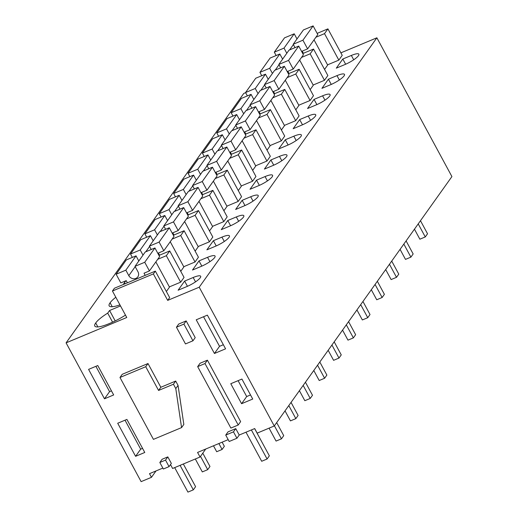 <?xml version="1.0" encoding="UTF-8"?>
<svg xmlns="http://www.w3.org/2000/svg" width="518" height="518" viewBox="0 0 518 518"><rect width="100%" height="100%" fill="white"/><g stroke="black" fill="none" stroke-linecap="round" stroke-linejoin="round"><path stroke-width="0.78" d="M376.877 37.801L199.216 287.205L274.255 425.984L451.916 176.58L376.877 37.801L340.876 52.849M245.623 92.67L243.745 93.454L66.084 342.858L141.123 481.636L151.47 477.318L149.495 473.666L162.846 468.078M239.225 435.029L236.933 438.247L229.189 441.485L225.731 435.088L228.024 431.87L235.768 428.632L239.225 435.029L254.694 428.567L257.161 433.132L274.255 425.984M228.192 439.646L197.572 452.441L200.045 457.005L172.611 468.479L170.636 464.827L170.208 465.002M151.47 477.318L156.015 470.94M199.216 287.205L167.683 300.382L169.664 297.604L155.348 271.121L114.42 288.235L112.438 291.012L126.761 317.495L66.084 342.858M317.152 33.372L327.913 28.872L342.236 55.348L338.837 60.12L327.544 64.841M342.812 59.013L336.299 68.156L344.846 64.582A12.238 2.713 -28.4 0 0 358.87 54.189A12.238 2.713 -28.4 0 0 351.359 55.445L342.812 59.013L345.642 64.245M158.961 255.439L169.729 250.932L184.045 277.415L180.653 282.18L169.36 286.901M187.723 215.061L198.491 210.561L212.807 237.037L209.414 241.809L198.122 246.529M230.866 154.5L241.634 150L255.95 176.476L252.551 181.242L241.265 185.962M244.185 205.892A12.238 2.713 -28.4 0 0 258.204 195.506A12.238 2.713 -28.4 0 0 250.693 196.756L242.152 200.33L235.638 209.466L244.185 205.892M236.312 216.945L227.771 220.513L221.257 229.655L229.804 226.081A12.238 2.713 -28.4 0 0 243.829 215.689A12.238 2.713 -28.4 0 0 236.312 216.945L238.662 221.29M202.104 194.872L212.872 190.371L227.188 216.848L223.795 221.62L212.503 226.34M245.247 134.311L256.015 129.811L270.331 156.287L266.932 161.059L255.646 165.779M270.908 159.952L264.4 169.095L272.947 165.52A12.238 2.713 -28.4 0 0 286.966 155.128A12.238 2.713 -28.4 0 0 279.455 156.378L270.908 159.952L273.737 165.177M274.009 93.933L284.777 89.433L299.093 115.915L295.694 120.681L284.401 125.401M316.084 104.96A12.238 2.713 -28.4 0 0 330.108 94.567A12.238 2.713 -28.4 0 0 322.597 95.817L314.05 99.391L307.543 108.527L316.084 104.96M288.39 73.75L299.158 69.25L313.474 95.726L310.075 100.492L298.782 105.212M330.465 84.771A12.238 2.713 -28.4 0 0 344.489 74.378A12.238 2.713 -28.4 0 0 336.978 75.628L328.431 79.202L321.924 88.345L330.465 84.771M301.703 125.142A12.238 2.713 -28.4 0 0 315.727 114.75A12.238 2.713 -28.4 0 0 308.216 116.006L299.669 119.58L293.162 128.717L301.703 125.142M293.835 136.195L285.288 139.763L278.781 148.906L287.328 145.331A12.238 2.713 -28.4 0 0 301.346 134.939A12.238 2.713 -28.4 0 0 293.835 136.195L296.186 140.54M259.628 114.122L270.396 109.622L284.712 136.098L281.313 140.87L270.027 145.59M258.566 185.709A12.238 2.713 -28.4 0 0 272.585 175.317A12.238 2.713 -28.4 0 0 265.074 176.567L256.527 180.141L250.019 189.277L258.566 185.709M215.423 246.27A12.238 2.713 -28.4 0 0 229.448 235.878A12.238 2.713 -28.4 0 0 221.931 237.127L213.39 240.702L206.876 249.844L215.423 246.27M207.556 257.316L199.009 260.891L192.495 270.033L201.042 266.459A12.238 2.713 -28.4 0 0 215.067 256.067A12.238 2.713 -28.4 0 0 207.556 257.316L209.907 261.668M115.818 297.261A23.42 5.186 -28.4 0 0 110.107 302.784A23.42 5.186 -28.4 0 0 109.149 305.853A23.42 5.186 -28.4 0 0 119.923 304.856M173.342 235.25L184.11 230.75L198.426 257.226L195.033 261.991L183.741 266.712M126.049 280.717A23.42 5.186 -28.4 0 0 124.488 282.601A23.42 5.186 -28.4 0 0 123.478 284.447M302.771 53.561L313.539 49.061L327.855 75.537L324.456 80.309L313.163 85.023M178.114 290.216L186.661 286.648A12.238 2.713 -28.4 0 0 200.686 276.256A12.238 2.713 -28.4 0 0 193.175 277.506L184.628 281.08L178.114 290.216M112.587 322.157L107.705 313.125L109.576 310.502L120.506 305.931M107.705 313.125A23.42 5.186 -28.4 0 0 95.726 322.973A23.42 5.186 -28.4 0 0 94.775 326.042A23.42 5.186 -28.4 0 0 109.596 323.452A23.42 5.186 -28.4 0 0 125.473 315.112M216.485 174.689L227.253 170.182L241.569 196.665L238.17 201.431L226.884 206.151M112.438 291.012L153.367 273.905L167.683 300.382M207.368 315.145L196.225 319.8L214.433 353.483L225.576 348.828L207.368 315.145M241.925 379.059L230.782 383.715L241.589 403.703L252.732 399.041L241.925 379.059M126.897 419.405L144.775 452.473L135.587 456.313L117.709 423.251L126.897 419.405M97.766 365.54L88.578 369.379L104.481 398.795L113.669 394.949L97.766 365.54M238.222 425.006L240.63 421.626L207.407 360.178L204.999 363.558L238.222 425.006L230.892 428.069L197.669 366.621L204.999 363.558M197.669 366.621L200.077 363.248L207.407 360.178M176.45 327.221L178.716 324.041L186.176 320.92L183.909 324.1L176.45 327.221L185.483 343.926L192.942 340.805L183.909 324.1M192.942 340.805L195.208 337.626L186.176 320.92M119.975 377.48L122.242 374.3L147.999 363.532L160.839 387.27L175.699 381.054L178.05 385.405L183.832 424.423L181.565 427.603L153.438 439.368L119.975 377.48L145.733 366.712L158.573 390.449L173.433 384.233L175.79 388.584L181.565 427.603M159.822 462.49L162.115 459.272L167.819 456.889L171.348 463.409L169.056 466.627L163.351 469.01L159.822 462.49L165.527 460.107L169.056 466.627M235.768 428.632L233.476 431.85L236.933 438.247M225.731 435.088L233.476 431.85M205.724 449.035L200.045 457.005M155.348 271.121L153.367 273.905M327.913 28.872L324.521 33.638L338.837 60.12M315.896 37.244L324.521 33.638M169.729 250.932L166.336 255.704L180.653 282.18M157.712 259.311L166.336 255.704M198.491 210.561L195.098 215.326L209.414 241.809M186.474 218.933L195.098 215.326M229.61 158.372L238.235 154.765L252.551 181.242M241.634 150L238.235 154.765M242.152 200.33L244.975 205.555M227.771 220.513L230.594 225.744M212.872 190.371L209.473 195.144L223.795 221.62M200.854 198.744L209.473 195.144M256.015 129.811L252.616 134.576L266.932 161.059M243.991 138.183L252.616 134.576M284.777 89.433L281.378 94.205L295.694 120.681M272.753 97.811L281.378 94.205M314.05 99.391L316.88 104.617M299.158 69.25L295.759 74.016L310.075 100.492M287.134 77.622L295.759 74.016M328.431 79.202L331.261 84.428M299.669 119.58L302.499 124.806M285.288 139.763L288.118 144.995M270.396 109.622L266.997 114.394L281.313 140.87M258.372 117.994L266.997 114.394M256.527 180.141L259.356 185.366M213.39 240.702L216.213 245.927M199.009 260.891L201.832 266.116M112.238 306.734L110.107 302.784M172.093 239.122L180.717 235.515L195.033 261.991M184.11 230.75L180.717 235.515M125.116 283.76L124.488 282.601M301.515 57.433L310.14 53.827L324.456 80.309M313.539 49.061L310.14 53.827M184.628 281.08L187.451 286.305M109.576 310.502L115.203 320.914M97.863 326.916L95.726 322.973M227.253 170.182L223.854 174.954L238.17 201.431M215.229 178.561L223.854 174.954M214.433 353.483L219.528 346.328L223.362 344.729M219.528 346.328L203.535 316.744M241.589 403.703L246.685 396.548L250.518 394.943M246.685 396.548L238.092 380.659M142.56 448.374L140.682 449.158L125.019 420.195M135.587 456.313L140.682 449.158M104.481 398.795L109.576 391.64L111.454 390.857M109.576 391.64L95.888 366.323M160.839 387.27L158.573 390.449M147.999 363.532L145.733 366.712M175.699 381.054L173.433 384.233M178.05 385.405L175.79 388.584M167.819 456.889L165.527 460.107M284.019 48.103L294.211 33.8L284.505 37.859L274.313 52.163L284.019 48.103L286.804 53.257M276.133 55.536L274.313 52.163M295.033 47.637L293.207 44.263L302.92 40.203L307.608 48.88L302.208 51.133L303.38 53.302M294.211 33.8L296.995 38.947M293.207 44.263L303.399 29.96L313.112 25.9L317.799 34.576L307.608 48.88M314.037 39.854L327.667 65.067L324.553 69.438M313.112 25.9L302.92 40.203M269.645 68.292L279.83 53.989L270.124 58.048L259.932 72.352L269.645 68.292L272.423 73.439M261.752 75.719L259.932 72.352M280.652 67.819L278.826 64.452L288.539 60.392L293.227 69.069L287.833 71.322L289.005 73.491M279.83 53.989L282.614 59.136M278.826 64.452L289.018 50.149L298.731 46.089L303.418 54.759L293.227 69.069M299.657 60.043L313.286 85.256L310.172 89.627M298.731 46.089L288.539 60.392M255.264 88.481L265.449 74.178L255.743 78.231L245.551 92.541L255.264 88.481L258.048 93.628M247.371 95.908L245.551 92.541M266.271 88.008L264.445 84.641L274.158 80.581L278.846 89.258L273.452 91.511L274.624 93.68M265.449 74.178L268.233 79.325M264.445 84.641L274.637 70.331L284.35 66.278L289.038 74.948L278.846 89.258M285.276 80.232L298.905 105.439L295.791 109.816M284.35 66.278L274.158 80.581M240.883 108.67L251.075 94.36L241.362 98.42L231.17 112.73L240.883 108.67L243.667 113.818M232.996 116.097L231.17 112.73M251.89 108.197L250.064 104.83L259.777 100.77L264.465 109.44L259.071 111.7L260.243 113.869M251.075 94.36L253.852 99.508M250.064 104.83L260.256 90.52L269.969 86.461L274.657 95.137L264.465 109.44M270.895 100.414L284.524 125.628L281.41 129.999M269.969 86.461L259.777 100.77M226.502 128.859L236.694 114.549L226.981 118.609L216.789 132.912L226.502 128.859L229.286 134.007M218.615 136.286L216.789 132.912M237.509 128.386L235.69 125.013L245.396 120.959L250.084 129.629L244.69 131.889L245.862 134.052M236.694 114.549L239.478 119.697M235.69 125.013L245.875 110.71L255.588 106.65L260.276 115.326L250.084 129.629M256.514 120.603L270.15 145.817L267.035 150.188M255.588 106.65L245.396 120.959M212.121 149.042L222.313 134.738L212.6 138.798L202.409 153.101L212.121 149.042L214.905 154.189M204.234 156.468L202.409 153.101M223.129 148.569L221.309 145.202L231.015 141.142L235.703 149.819L230.309 152.072L231.481 154.241M222.313 134.738L225.097 139.886M221.309 145.202L231.501 130.899L241.207 126.839L245.895 135.509L235.703 149.819M242.133 140.792L255.769 166.006L252.654 170.377M241.207 126.839L231.015 141.142M197.74 169.231L207.932 154.927L198.219 158.981L188.028 173.29L197.74 169.231L200.524 174.378M189.853 176.657L188.028 173.29M208.748 168.758L206.928 165.391L216.634 161.331L221.322 170.008L215.928 172.261L217.1 174.43M207.932 154.927L210.716 160.075M206.928 165.391L217.12 151.081L226.826 147.028L231.514 155.698L221.322 170.008M227.752 160.981L241.388 186.189L238.274 190.566M226.826 147.028L216.634 161.331M183.359 189.42L193.551 175.11L183.838 179.17L173.653 193.479L183.359 189.42L186.143 194.567M175.472 196.846L173.653 193.479M194.367 188.947L192.547 185.58L202.253 181.52L206.947 190.19L201.547 192.45L202.719 194.619M193.551 175.11L196.335 180.258M192.547 185.58L202.739 171.27L212.445 167.21L217.133 175.887L206.947 190.19M213.371 181.171L227.007 206.378L223.893 210.748M212.445 167.21L202.253 181.52M168.978 209.609L179.17 195.299L169.457 199.359L159.272 213.662L168.978 209.609L171.762 214.756M161.092 217.036L159.272 213.662M179.986 209.136L178.166 205.763L187.872 201.709L192.566 210.379L187.166 212.639L188.338 214.802M179.17 195.299L181.954 200.447M178.166 205.763L188.358 191.459L198.064 187.399L202.752 196.076L192.566 210.379M198.996 201.353L212.626 226.567L209.512 230.937M198.064 187.399L187.872 201.709M154.597 229.791L164.789 215.488L155.083 219.548L144.891 233.851L154.597 229.791L157.381 234.939M146.711 237.218L144.891 233.851M165.605 229.319L163.785 225.952L173.491 221.892L178.186 230.568L172.785 232.822L173.957 234.991M164.789 215.488L167.573 220.636M163.785 225.952L173.977 211.648L183.683 207.589L188.377 216.265L178.186 230.568M184.615 221.542L198.245 246.756L195.131 251.126M183.683 207.589L173.491 221.892M140.216 249.98L150.408 235.677L140.702 239.737L130.51 254.04L140.216 249.98L143 255.128M132.33 257.407L130.51 254.04M151.224 249.508L149.404 246.141L159.11 242.081L163.805 250.757L158.404 253.011L159.576 255.18M150.408 235.677L153.192 240.825M149.404 246.141L159.596 231.837L169.302 227.778L173.996 236.448L163.805 250.757M170.234 241.731L183.864 266.945L180.75 271.315M169.302 227.778L159.11 242.081M125.835 270.169L136.027 255.86L126.321 259.919L116.129 274.229L125.835 270.169L128.801 275.647A5.433 4.83 35.5 0 0 137.82 276.877A5.433 4.83 35.5 0 0 137.989 271.808L135.023 266.33L144.736 262.27L149.424 270.946L144.023 273.2L145.195 275.369M127.389 282.815L126.217 280.646L120.817 282.899L116.129 274.229M136.027 255.86L138.811 261.014M135.023 266.33L145.215 252.02L154.921 247.96L159.615 256.637L149.424 270.946M155.853 261.92L169.483 287.127L166.369 291.504M154.921 247.96L144.736 262.27M218.881 443.537L222.086 449.469L216.692 451.722L213.481 445.791M222.086 449.469L224.352 446.289L222.131 442.178M200.511 456.352L207.705 469.658L202.311 471.911L195.318 458.98M207.705 469.658L209.971 466.478L202.778 453.172M180.083 465.352L193.324 489.847L187.93 492.1L174.689 467.612M193.324 489.847L195.59 486.667L183.333 463.992M418.214 223.893L425.272 236.946L419.871 239.199L414.452 229.17M425.272 236.946L427.538 233.767L420.48 220.713M403.833 244.082L410.891 257.135L405.49 259.389L400.071 249.359M410.891 257.135L413.157 253.956L406.099 240.902M389.452 264.264L396.51 277.318L391.116 279.578L385.69 269.548M396.51 277.318L398.776 274.139L391.718 261.085M375.071 284.453L382.129 297.507L376.735 299.767L371.309 289.737M382.129 297.507L384.395 294.328L377.337 281.274M360.69 304.642L367.748 317.696L362.354 319.949L356.928 309.919M367.748 317.696L370.014 314.517L362.956 301.463M346.309 324.831L353.367 337.885L347.973 340.138L342.547 330.108M353.367 337.885L355.633 334.706L348.575 321.652M331.928 345.014L338.986 358.067L333.592 360.327L328.166 350.297M338.986 358.067L341.252 354.888L334.194 341.835M317.547 365.203L324.605 378.257L319.211 380.516L313.785 370.487M324.605 378.257L326.871 375.077L319.813 362.024M303.166 385.392L310.224 398.446L304.83 400.699L299.404 390.676M310.224 398.446L312.49 395.266L305.432 382.213M288.791 405.581L295.849 418.635L290.449 420.888L285.029 410.858M295.849 418.635L298.109 415.455L291.051 402.402M274.411 425.77L281.468 438.824L276.068 441.077L269.075 428.146M281.468 438.824L283.728 435.644L276.67 422.591M251.372 429.953L267.087 459.006L261.687 461.266L245.979 432.206M267.087 459.006L269.347 455.827L254.623 428.593M351.359 55.445L353.71 59.79M253.043 201.101L250.693 196.756M279.455 156.378L281.805 160.729M324.948 100.168L322.597 95.817M339.329 79.979L336.978 75.628M310.567 120.351L308.216 116.006M267.424 180.918L265.074 176.567M224.288 241.479L221.931 237.127M193.175 277.506L195.526 281.857M293.389 44.593L289.607 49.903M279.008 64.782L275.226 70.085M264.627 84.971L260.845 90.274M250.246 105.16L246.464 110.463M235.865 125.343L232.083 130.653M221.484 145.532L217.709 150.835M207.103 165.721L203.328 171.024M192.722 185.91L188.947 191.213M178.341 206.093L174.566 211.402M163.96 226.282L160.185 231.591M149.585 246.471L145.804 251.774M135.204 266.66L128.801 275.647"/></g></svg>
